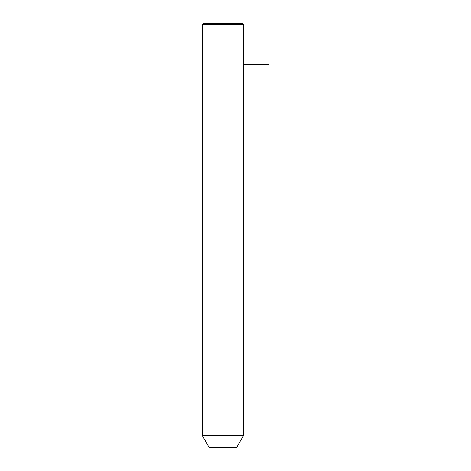 <?xml version="1.0" encoding="UTF-8"?>
<svg xmlns="http://www.w3.org/2000/svg" width="471" height="471" viewBox="0 0 471 471"><rect width="100%" height="100%" fill="white"/><g stroke="black" fill="none" stroke-linecap="round" stroke-linejoin="round"><path stroke-width="0.71" d="M204.803 435.545L243.519 435.545L243.519 24.698L202.277 24.698L202.277 435.545L204.803 435.545M202.277 435.545L209.148 447.45L236.648 447.45L243.519 435.545M202.277 24.698L203.419 23.55L242.377 23.55L243.519 24.698M243.519 64.792L268.723 64.792"/></g></svg>
